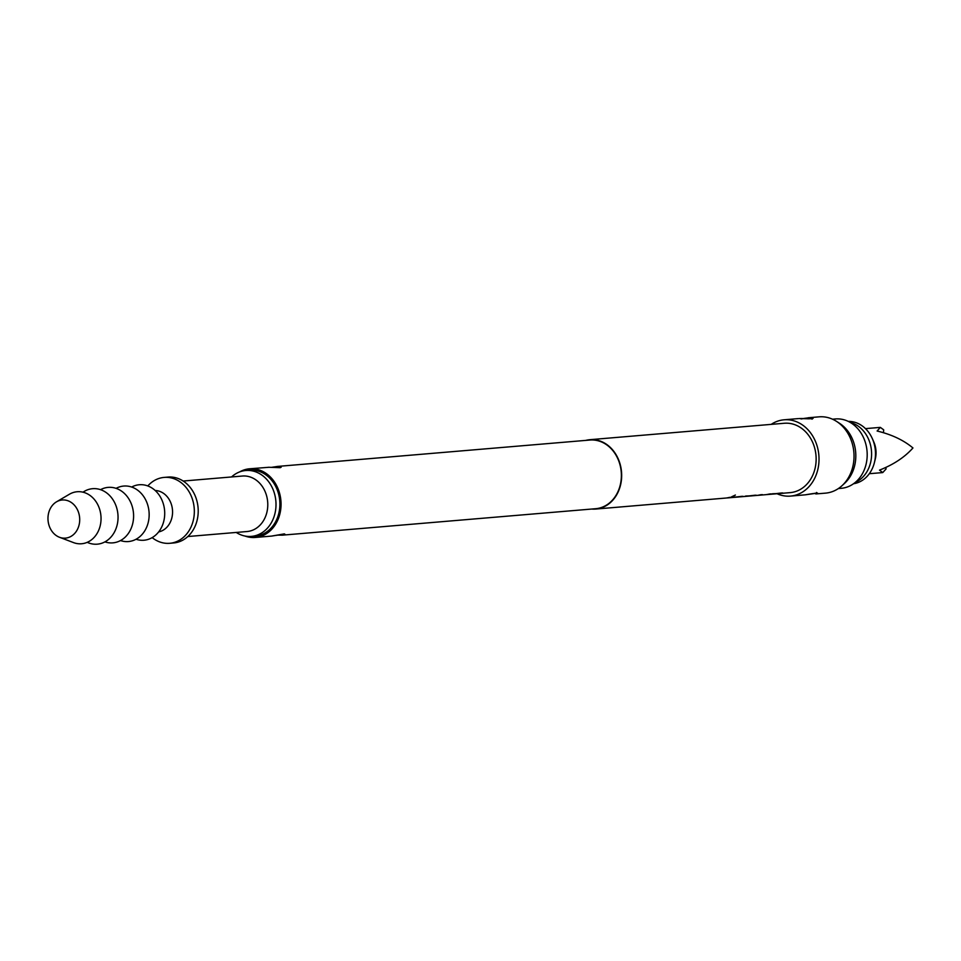 <?xml version="1.0" encoding="UTF-8"?>
<svg xmlns="http://www.w3.org/2000/svg" width="961" height="961" viewBox="0 0 961 961"><rect width="100%" height="100%" fill="white"/><g stroke="black" fill="none" stroke-linecap="round" stroke-linejoin="round"><path stroke-width="1.44" d="M731.597 496.813L735.393 495.047M585.862 440.378A34.8 28.818 85.2 0 1 589.874 439.694A34.8 28.818 85.2 0 1 590.679 439.645A34.8 28.818 85.2 0 1 621.563 472.44A34.8 28.818 85.2 0 1 595.736 509.054A34.8 28.818 85.2 0 1 594.931 509.102A34.8 28.818 85.2 0 1 591.664 509.042M726.372 497.99A34.8 28.818 85.2 0 0 726.588 497.978A34.8 28.818 85.2 0 0 727.393 497.93A34.8 28.818 85.2 0 0 731.453 497.233L729.411 497.402A34.8 28.818 85.2 0 1 725.351 498.098L595.736 509.054M741.904 496.32L730.997 497.594A34.8 28.818 85.2 0 1 729.711 497.738L727.393 497.93M732.594 497.125L739.574 496.873A34.8 28.818 85.2 0 0 739.862 496.861A34.8 28.818 85.2 0 0 740.667 496.813A34.8 28.818 85.2 0 0 741.952 496.669L742.817 496.272M755.178 495.203L744.27 496.465A34.8 28.818 85.2 0 1 742.985 496.609L740.667 496.813M745.652 496.02L752.619 495.768A34.8 28.818 85.2 0 0 753.136 495.744A34.8 28.818 85.2 0 0 753.941 495.684A34.8 28.818 85.2 0 0 755.226 495.54L756.091 495.155M757.28 495.383A34.8 28.818 85.2 0 0 757.496 495.371A34.8 28.818 85.2 0 0 758.301 495.323A34.8 28.818 85.2 0 0 762.349 494.615L760.307 494.795A34.8 28.818 85.2 0 1 756.259 495.492L753.941 495.684M766.193 494.627A34.8 28.818 85.2 0 0 766.41 494.615A34.8 28.818 85.2 0 0 767.214 494.567A34.8 28.818 85.2 0 0 771.275 493.87L769.232 494.038A34.8 28.818 85.2 0 1 765.172 494.735L758.301 495.323M781.725 492.957L770.806 494.23A34.8 28.818 85.2 0 1 769.533 494.374L767.214 494.567M772.416 493.762L779.395 493.51A34.8 28.818 85.2 0 0 779.683 493.498A34.8 28.818 85.2 0 0 780.488 493.449A34.8 28.818 85.2 0 0 781.773 493.305L782.638 492.909M589.874 439.694L784.356 423.26A34.8 28.818 85.2 0 1 785.161 423.212A34.8 28.818 85.2 0 1 816.033 456.007A34.8 28.818 85.2 0 1 790.206 492.621L780.488 493.449M772.452 494.11A34.8 28.818 85.2 0 1 771.575 494.194A34.8 28.818 85.2 0 1 770.77 494.254A34.8 28.818 85.2 0 1 770.542 494.266M745.688 496.369A34.8 28.818 85.2 0 1 744.799 496.465A34.8 28.818 85.2 0 1 743.994 496.513A34.8 28.818 85.2 0 1 743.886 496.513M732.63 497.474A34.8 28.818 85.2 0 1 731.753 497.558A34.8 28.818 85.2 0 1 730.949 497.618A34.8 28.818 85.2 0 1 730.732 497.63M741.171 496.405A34.452 28.53 85.2 0 1 740.643 496.465L739.514 496.885A34.8 28.818 85.2 0 1 738.625 496.981L731.753 497.558M754.445 495.287A34.452 28.53 85.2 0 1 753.917 495.335L752.559 495.792A34.8 28.818 85.2 0 1 751.682 495.876L744.799 496.465M780.993 493.041A34.452 28.53 85.2 0 1 780.452 493.101L779.323 493.522A34.8 28.818 85.2 0 1 778.446 493.618L771.575 494.194M771.19 424.378A38.284 31.701 85.2 0 1 784.056 419.801A38.284 31.701 85.2 0 1 784.945 419.741A38.284 31.701 85.2 0 1 818.904 455.814A38.284 31.701 85.2 0 1 790.507 496.092A38.284 31.701 85.2 0 1 789.618 496.152A38.284 31.701 85.2 0 1 777.053 493.738M798.819 418.564L800.573 418.528C811.925 419.032 815.553 418.732 811.456 417.603A1.742 1.297 91.8 0 0 810.291 418.696L807.781 418.828M800.993 418.948L811.456 417.603M803.036 418.564L809.955 417.627L808.201 417.771L807.781 418.768M808.201 417.771L819.06 416.846A38.284 31.701 85.2 0 1 819.949 416.786A38.284 31.701 85.2 0 1 836.538 421.386A38.284 31.701 85.2 0 1 841.98 485.725A38.284 31.701 85.2 0 1 825.511 493.137L816.117 493.918C820.057 492.633 816.43 492.933 805.246 494.831L817.33 493.113L816.502 492.488M805.246 494.831L790.507 496.092M836.538 421.386L839.482 423.272A35.749 29.599 85.2 0 1 844.563 483.359L841.98 485.725M277.465 466.433L589.91 440.042A34.452 28.53 85.2 0 1 590.703 439.994A34.452 28.53 85.2 0 1 621.274 472.452A34.452 28.53 85.2 0 1 595.712 508.705L282.318 535.157A1.742 0.937 87.5 0 0 282.318 535.157L283.195 535.109M239.601 471.923A34.452 28.53 85.2 0 1 249.584 468.788A34.452 28.53 85.2 0 1 250.377 468.74A34.452 28.53 85.2 0 1 280.948 501.21A34.452 28.53 85.2 0 1 255.386 537.451A34.452 28.53 85.2 0 1 254.581 537.511A34.452 28.53 85.2 0 1 245.019 536.046M278.029 467.611A7.652 5.045 87.3 0 0 278.234 467.13L276.167 467.274L278.294 466.385C284.216 467.43 281.092 467.731 268.924 467.286L249.584 468.788M271.507 467.346L277.393 466.445M282.498 535.157C288.156 533.751 284.516 534.064 271.591 536.082L284.36 533.872M251.374 536.394L255.266 536.07A33.058 27.376 -94.8 0 0 279.795 501.282A33.058 27.376 -94.8 0 0 250.461 470.133A33.058 27.376 -94.8 0 0 249.692 470.181L245.812 470.506A33.058 27.376 85.2 0 1 246.569 470.458A33.058 27.376 85.2 0 1 275.903 501.606A33.058 27.376 85.2 0 1 251.374 536.394A33.058 27.376 85.2 0 1 250.605 536.454A33.058 27.376 85.2 0 1 236.226 532.442M231.541 476.956A33.058 27.376 85.2 0 1 245.812 470.506M183.167 481.041L242.352 476.043A27.845 23.052 85.2 0 1 243.001 475.995A27.845 23.052 85.2 0 1 267.699 502.231A27.845 23.052 85.2 0 1 247.049 531.529L187.851 536.526M832.514 419.2L835.397 418.948A34.8 28.818 85.2 0 1 836.202 418.9A34.8 28.818 85.2 0 1 867.086 451.694A34.8 28.818 85.2 0 1 841.259 488.308L838.376 488.548M850.185 422.408A31.317 25.935 85.2 0 1 871.531 451.706A31.317 25.935 85.2 0 1 855.254 482.422M848.287 421.399A31.317 25.935 85.2 0 1 872.336 438.648A31.317 25.935 85.2 0 1 875.423 451.382A31.317 25.935 85.2 0 1 874.378 462.697A31.317 25.935 85.2 0 1 853.56 483.731M872.336 438.648L873.777 441.892A22.62 18.727 85.2 0 1 876 451.081A22.62 18.727 85.2 0 1 875.243 459.262L874.378 462.697M885.778 467.502L886.078 468.932L882.739 472.584L879.507 470.121C893.562 464.595 904.709 457.208 912.95 447.958C903.664 440.186 891.724 434.528 877.117 431.021L880.336 427.381L883.688 429.831L883.447 432.678M147.814 485.942A33.058 27.376 85.2 0 1 164.127 477.413L168.019 477.076A33.058 27.376 85.2 0 1 168.788 477.028A33.058 27.376 85.2 0 1 198.11 508.177A33.058 27.376 85.2 0 1 173.581 542.965L169.701 543.301A33.058 27.376 85.2 0 1 168.932 543.349A33.058 27.376 85.2 0 1 152.174 537.619M164.127 477.413A33.058 27.376 85.2 0 1 164.896 477.353A33.058 27.376 85.2 0 1 194.23 508.513A33.058 27.376 85.2 0 1 169.701 543.301M155.165 490.494A20.878 17.286 85.2 0 1 172.475 509.883A20.878 17.286 85.2 0 1 158.661 531.913M131.645 487.047A27.845 23.052 85.2 0 1 139.934 484.704A27.845 23.052 85.2 0 1 164.655 511.324A27.845 23.052 85.2 0 1 143.333 540.274A27.845 23.052 85.2 0 1 136.054 539.253M116.089 488.356A27.845 23.052 85.2 0 1 124.377 486.014A27.845 23.052 85.2 0 1 149.099 512.645A27.845 23.052 85.2 0 1 127.777 541.596A27.845 23.052 85.2 0 1 120.497 540.562M100.533 489.678A27.845 23.052 85.2 0 1 108.821 487.335A27.845 23.052 85.2 0 1 133.543 513.955A27.845 23.052 85.2 0 1 112.209 542.905A27.845 23.052 85.2 0 1 104.941 541.884M83.006 492.188A27.845 23.052 85.2 0 1 93.253 488.644A27.845 23.052 85.2 0 1 117.987 515.276A27.845 23.052 85.2 0 1 96.653 544.214A27.845 23.052 85.2 0 1 87.247 542.34M56.519 501.822L69.408 494.242A26.103 21.61 85.2 0 1 77.805 491.696A26.103 21.61 85.2 0 1 100.989 516.658A26.103 21.61 85.2 0 1 80.988 543.794A26.103 21.61 85.2 0 1 73.492 542.593L59.51 537.283A19.136 15.844 85.2 0 1 48.05 520.394A19.136 15.844 85.2 0 1 56.519 501.822A19.136 15.844 85.2 0 1 62.669 499.96A19.136 15.844 85.2 0 1 79.667 518.267A19.136 15.844 85.2 0 1 65.012 538.16A19.136 15.844 85.2 0 1 59.51 537.283M799.156 418.552L800.573 418.528M810.291 418.696L809.138 418.708M812.465 493.666L810.411 494.038M814.976 493.269A1.742 1.297 83.2 0 0 816.117 493.918M281.537 534.52A1.742 0.937 87.5 0 0 282.294 535.157L278.197 535.121M268.263 467.286L268.924 467.286M784.056 419.801L797.978 418.624M255.386 537.451L272.227 536.034M280.288 467.683L268.948 467.274M869.285 473.713L882.739 472.584M865.477 428.63L880.336 427.381M812.009 419.176L812.586 418.576L800.609 418.515"/></g></svg>
